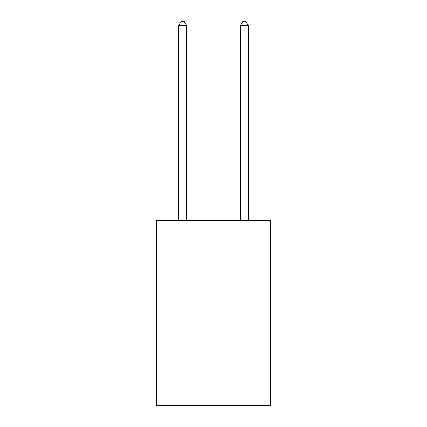 <?xml version="1.0" encoding="UTF-8"?>
<svg xmlns="http://www.w3.org/2000/svg" width="427" height="427" viewBox="0 0 427 427"><rect width="100%" height="100%" fill="white"/><g stroke="black" fill="none" stroke-linecap="round" stroke-linejoin="round"><path stroke-width="0.64" d="M270.595 272.944L270.595 220.476L156.405 220.476L156.405 272.944L270.595 272.944L270.595 405.65L156.405 405.65L156.405 272.944M270.595 350.097L156.405 350.097M186.498 220.476L186.498 25.364L178.78 25.364L178.78 220.476M178.78 25.364L181.096 21.35L184.181 21.35L186.498 25.364M248.22 220.476L248.22 25.364L240.502 25.364L240.502 220.476M240.502 25.364L242.819 21.35L245.904 21.35L248.22 25.364"/></g></svg>
